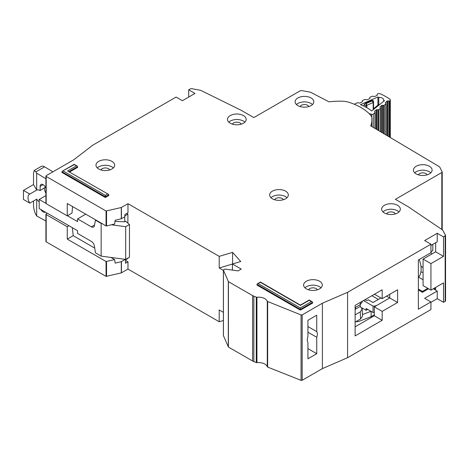 <?xml version="1.0" encoding="UTF-8"?>
<svg xmlns="http://www.w3.org/2000/svg" width="469" height="469" viewBox="0 0 469 469"><rect width="100%" height="100%" fill="white"/><g stroke="black" fill="none" stroke-linecap="round" stroke-linejoin="round"><path stroke-width="0.7" d="M371.583 116.687L371.583 114.307A1.337 0.768 0 0 0 373.172 114.166A1.337 0.768 0 0 0 373.301 114.078L374.942 112.753A0.891 0.516 180 0 0 375.106 112.454A0.891 0.516 180 0 0 375.036 112.255L374.614 111.663A0.891 0.516 180 0 1 374.543 111.47A0.891 0.516 180 0 1 374.713 111.171L376.208 109.963A0.891 0.516 180 0 1 376.988 109.746L378.096 109.787L378.096 130.259M378.788 104.558L378.788 97.411A4.561 2.632 180 0 1 383.701 100.038A4.561 2.632 180 0 1 383.695 100.155L383.695 101.257M377.146 94.398A0.891 0.516 180 0 1 377.14 94.351L377.252 95.037A0.891 0.516 180 0 1 377.258 95.084A0.891 0.516 180 0 1 377.006 95.442A0.891 0.516 180 0 1 376.906 95.494L374.86 96.397A0.891 0.516 180 0 1 374.01 96.467L372.961 96.239A0.891 0.516 180 0 0 372.11 96.315L370.07 97.212A0.891 0.516 180 0 0 369.719 97.622A0.891 0.516 180 0 0 369.724 97.675L369.842 98.302A0.891 0.516 180 0 1 369.842 98.361A0.891 0.516 180 0 1 369.595 98.719A0.891 0.516 180 0 1 369.49 98.771L367.432 99.663A0.891 0.516 180 0 1 366.594 99.733L365.533 99.51A0.891 0.516 180 0 0 364.689 99.586L362.637 100.489A0.891 0.516 180 0 0 362.291 100.899A0.891 0.516 180 0 0 362.291 100.946L362.396 101.585A0.891 0.516 180 0 1 362.402 101.632A0.891 0.516 180 0 1 362.15 101.99A0.891 0.516 180 0 1 362.05 102.043L360.004 102.946A0.891 0.516 180 0 1 359.154 103.016L358.111 102.787A0.891 0.516 180 0 0 357.261 102.863L355.015 103.848A1.337 0.768 180 0 0 354.511 104.335M371.583 114.307L369.062 113.527M383.695 100.155A63.18 36.476 180 0 1 384.463 100.642L371.671 110.971A41.999 24.247 0 0 0 360.444 104.693L377.926 96.983A63.18 36.476 180 0 1 378.788 97.411M382.428 132.827L382.428 105.349A0.891 0.516 180 0 0 381.637 105.566L380.16 106.78A0.891 0.516 180 0 0 379.996 107.073A0.891 0.516 180 0 0 380.06 107.266L380.476 107.87A0.891 0.516 180 0 1 380.541 108.063A0.891 0.516 180 0 1 380.377 108.362L378.876 109.57A0.891 0.516 180 0 1 378.096 109.787M382.428 105.349L383.525 105.396L383.525 133.472M385.577 103.022L385.577 102.389A0.891 0.516 180 0 0 385.412 102.688A0.891 0.516 180 0 0 385.477 102.887L385.905 103.479A0.891 0.516 180 0 1 385.969 103.672A0.891 0.516 180 0 1 385.805 103.971L384.31 105.179A0.891 0.516 180 0 1 383.525 105.396M385.577 102.389L387.072 101.181A0.891 0.516 180 0 1 387.851 100.964L388.959 101.005L388.959 136.702M377.14 94.351A0.891 0.516 180 0 1 377.492 93.941L377.709 93.847A2.222 1.284 180 0 1 380.453 93.864A68.961 39.812 0 0 1 389.786 99.082A2.222 1.284 180 0 1 390.314 99.915A2.222 1.284 180 0 1 389.903 100.665L389.739 100.794A0.891 0.516 180 0 1 388.959 101.005M377.926 105.138L377.926 96.983M363.979 106.193L363.979 104.95L365.228 103.309L372.075 100.29L373.318 100.688L373.529 102.049A0.891 0.516 180 0 1 373.535 102.095L373.535 102.095A0.891 0.516 180 0 1 373.283 102.453A0.891 0.516 180 0 1 373.183 102.506L372.175 100.888L373.529 102.049M363.979 104.95L365.972 105.378L366.213 103.52L366.822 105.308L373.183 102.506L373.183 109.752M374.848 108.409L373.447 109.564M378.975 105.097L379.327 104.792M379.614 104.558L378.413 104.745L379.14 104.786L374.772 108.31L373.828 108.45L373.377 109.365A0.891 0.516 180 0 0 373.435 109.547M380.922 297.95L373.002 302.523L368.282 299.797L367.338 300.342A0.891 0.516 0 0 1 366.084 300.342L364.982 299.703M361.781 307.793L366.131 310.302L366.131 308.485L373.043 312.471L373.043 306.116A6.226 3.594 0 0 0 377.41 305.061L389.727 297.95L389.727 294.315L389.727 297.95L397.595 302.493L382.176 311.393L382.176 320.292L355.121 335.91L355.121 305.395L382.176 289.778L382.176 298.677L397.595 289.778L397.595 302.493M373.043 312.471A6.226 3.594 0 0 0 374.315 312.395M366.131 310.302L367.708 309.393M386.579 296.132L389.727 297.95L374.315 306.849L382.176 311.393M363.457 300.582L373.043 306.116M371.114 311.363L371.114 316.686L374.315 314.84M371.114 316.686L358.656 321.482L355.643 321.81M378.348 299.433L371.899 295.71M362.455 314.576L370.985 311.287M360.18 304.657L360.256 306.427L362.209 309.053L360.256 311.879L360.567 318.967L362.519 316.141L362.209 309.053M355.121 309.393L355.537 309.153L355.455 307.383M355.537 309.153L360.256 306.427M360.344 302.382L360.256 304.616L362.209 301.977L362.238 301.286M360.256 304.616L355.121 307.576M355.121 314.84L360.256 311.879M360.567 318.967L355.121 322.109M418.36 277.46A20.912 12.071 -120 0 0 419.192 259.509M45.921 221.04L36.664 215.945L35.879 214.626C34.454 211.812 33.668 208.635 33.516 205.088L33.516 200.996M45.399 187.207L40.123 190.561L40.123 186.381A4.227 2.439 60 0 1 41.002 184.446A4.227 2.439 60 0 1 43.113 184.657A4.227 2.439 60 0 1 45.921 188.538M44.373 188.104A7.34 4.239 -120 0 0 45.921 193.269M39.179 201.905A7.34 4.239 -120 0 1 36.734 199.137L29.817 203.136L23.45 199.46L23.45 190.379L33.516 184.563L33.516 173.12L34.208 170.464L41.19 166.436A6.672 3.852 60 0 1 44.637 166.829L52.903 171.824M126.718 213.489L127.896 214.169L127.896 223.162M127.896 258.126L127.896 258.489L125.458 259.896M45.921 195.567L39.179 199.46L39.179 208.541L77.561 230.701L77.561 233.427L91.332 241.371A4.45 2.568 60 0 1 94.416 246.096L95.459 252.838L101.157 256.127L101.157 223.437L95.459 220.143L95.77 219.961M29.817 203.136A7.34 4.239 60 0 1 29.529 194.189A7.34 4.239 60 0 1 29.817 194.049L36.734 190.056L33.516 184.563M40.123 190.561A7.34 4.239 -120 0 0 36.734 190.056M45.341 187.547L45.341 187.096M87.885 244.156A3.559 2.058 60 0 0 87.515 243.921L86.753 243.505M111.37 224.798L125.698 226.703L129.473 224.522L125.698 221.257L124.754 221.802L124.754 216.801M124.754 259.275L124.754 259.668M127.896 214.169L124.83 215.945M85.739 214.169L77.561 218.894L91.332 226.844A4.45 2.568 60 0 0 93.554 227.06A4.45 2.568 60 0 0 94.416 225.689L95.459 220.143M39.179 199.46L45.921 203.353M67.413 215.758L77.561 221.62L77.561 218.894M34.208 170.464L35.931 171.859L36.664 173.161L45.921 178.759M45.294 212.07A4.227 2.439 60 0 1 45.223 212.111A4.227 2.439 60 0 1 40.932 209.555M23.45 190.379L29.817 194.049M36.664 215.945L36.664 199.178M101.157 256.127L125.698 259.398L129.473 257.217L129.473 224.522M114.999 221.409L124.754 221.802M101.157 223.437L101.978 223.543M36.664 190.015L36.664 173.161M125.698 259.398L125.698 226.703M312.536 104.505L311.076 103.42C306.673 101.351 302.271 101.351 297.862 103.42L296.408 104.505M311.076 97.968A9.345 5.394 0 0 0 300.893 96.802A9.345 5.394 0 0 0 295.124 101.785A9.345 5.394 0 0 0 297.862 105.595A9.345 5.394 0 0 0 308.045 106.768A9.345 5.394 0 0 0 313.814 101.785A9.345 5.394 0 0 0 311.076 97.968M299.967 106.51L301.168 105.326C303.367 104.294 305.571 104.294 307.775 105.326L308.971 106.51M244.894 122.128L243.434 121.037C239.032 118.968 234.629 118.968 230.22 121.037L228.766 122.128M243.434 115.585A9.345 5.394 0 0 0 233.257 114.418A9.345 5.394 0 0 0 227.488 119.402A9.345 5.394 0 0 0 230.22 123.218A9.345 5.394 0 0 0 240.404 124.385A9.345 5.394 0 0 0 246.172 119.402A9.345 5.394 0 0 0 243.434 115.585M232.331 124.127L233.527 122.942C235.725 121.911 237.93 121.911 240.134 122.942L241.33 124.127M430.823 172.803L429.37 171.713C424.967 169.649 420.558 169.649 416.155 171.713L414.696 172.803M429.37 166.266A9.345 5.394 0 0 0 419.186 165.094A9.345 5.394 0 0 0 413.418 170.077A9.345 5.394 0 0 0 416.155 173.893A9.345 5.394 0 0 0 426.339 175.06A9.345 5.394 0 0 0 432.107 170.077A9.345 5.394 0 0 0 429.37 166.266M418.26 174.802L419.456 173.618C421.66 172.586 423.865 172.586 426.063 173.618L427.265 174.808M399.049 211.853L397.595 210.763C393.192 208.699 388.783 208.699 384.381 210.763L382.921 211.853M397.595 205.316A9.345 5.394 0 0 0 387.412 204.144A9.345 5.394 0 0 0 381.643 209.127A9.345 5.394 0 0 0 384.381 212.944A9.345 5.394 0 0 0 394.564 214.116A9.345 5.394 0 0 0 400.333 209.127A9.345 5.394 0 0 0 397.595 205.316M386.485 213.858L387.681 212.674C389.886 211.636 392.084 211.636 394.288 212.674L395.49 213.858M287.051 197.684L285.592 196.599C281.189 194.529 276.786 194.529 272.378 196.599L270.924 197.684M285.592 191.147A9.345 5.394 0 0 0 275.409 189.98A9.345 5.394 0 0 0 269.646 194.963A9.345 5.394 0 0 0 272.378 198.774A9.345 5.394 0 0 0 282.561 199.946A9.345 5.394 0 0 0 288.329 194.963A9.345 5.394 0 0 0 285.592 191.147M274.482 199.688L275.684 198.504C277.883 197.472 280.087 197.472 282.291 198.504L283.487 199.688M307.928 326.559L316.739 331.647A7.117 4.11 120 0 1 316.739 337.275L307.928 332.187M442.214 229.722L442.214 171.971L439.623 166.87L370.727 125.885A50.277 29.025 0 0 0 371.894 119.677A50.277 29.025 0 0 0 371.712 117.221L370.774 115.327A53.39 30.825 0 0 0 360.942 107.507A53.39 30.825 0 0 0 347.394 101.826L344.111 101.286A50.277 29.025 0 0 0 329.045 101.861L310.478 92.205L301.579 90.587L300.248 90.781L253.817 117.584L241.236 110.321L200.726 90.341L191.669 88.659L190.326 88.852L188.696 89.796L194.987 93.431L182.406 100.694L176.109 97.06L92.786 145.167L73.821 159.753L46.179 175.711L46.179 176.438L106.058 211.009L121.289 207.515L127.978 203.681L219.211 256.355L232.583 252.381L240.732 261.514L232.425 263.983L241.236 269.071L238.088 270.889L225.36 269.136L224.522 269.27L223.426 270.261L223.66 269.775M321.031 287.778L319.571 286.688C315.168 284.624 310.765 284.624 306.357 286.688L304.897 287.778M319.571 281.242A9.345 5.394 0 0 0 309.388 280.069A9.345 5.394 0 0 0 303.619 285.052A9.345 5.394 0 0 0 306.357 288.869A9.345 5.394 0 0 0 316.54 290.035A9.345 5.394 0 0 0 322.309 285.052A9.345 5.394 0 0 0 319.571 281.242M113.387 167.896L111.933 166.812C107.53 164.742 103.121 164.742 98.719 166.812L97.259 167.896M111.933 161.359A9.345 5.394 0 0 0 101.75 160.193A9.345 5.394 0 0 0 95.981 165.176A9.345 5.394 0 0 0 98.719 168.987A9.345 5.394 0 0 0 108.902 170.159A9.345 5.394 0 0 0 114.671 165.176A9.345 5.394 0 0 0 111.933 161.359M423.079 267.629L420.928 266.116M308.461 289.783L309.663 288.593C311.862 287.561 314.066 287.561 316.27 288.593L317.466 289.783M100.823 169.901L102.019 168.717C104.224 167.685 106.428 167.685 108.626 168.717L109.828 169.901M223.426 335.399A0.891 0.516 0 0 0 223.396 335.523A0.891 0.516 0 0 0 223.426 335.652L228.421 347.042L252.609 361.007A8.899 5.136 0 0 0 253.864 361.611L256.267 362.566A0.891 0.516 0 0 0 256.93 362.648A8.899 5.136 180 0 1 267.283 366.752A0.891 0.516 0 0 0 267.652 367.08L301.051 380.341A0.891 0.516 0 0 0 302.183 380.277L322.402 368.605L347.57 357.706L430.941 309.575L430.941 301.948L424.65 298.313L437.231 291.05L437.231 298.677L443.527 302.312L445.157 301.368A1.337 0.768 0 0 0 445.55 300.822L445.55 235.432L443.527 236.921L443.527 256.355L435.66 251.812L435.66 242.731M437.231 298.677L430.941 302.312M47.281 213.219L46.179 213.852A0.891 0.516 -0 0 0 45.921 214.216L45.921 241.465A0.891 0.516 0 0 0 46.179 241.828L106.058 276.393L121.289 272.905L127.978 269.071L219.211 321.746L223.396 320.503M121.43 207.462L121.43 218.718L124.83 216.76L124.83 214.579L127.978 212.762L127.978 203.681M307.928 348.625L316.739 353.714L307.928 358.797L307.928 342.358A7.117 4.11 120 0 1 307.928 336.73L307.928 320.292L316.739 315.203L316.739 331.647M430.941 301.948L418.36 309.212L418.36 259.99L430.941 252.721L430.941 244.185L424.65 240.55L437.231 233.286L437.231 241.822L430.941 245.457M188.696 97.06L188.696 89.796M437.231 233.286L443.527 236.921M108.415 194.266L67.571 170.986L108.415 194.266L108.785 195.509L105.326 197.508L61.908 172.44L62.277 171.197L74.178 164.631L77.274 166.114L77.637 167.351L69.723 171.924M311.393 301.585L312.284 301.796L312.647 303.033L300.383 310.12L256.965 285.052L257.334 283.815L260.424 282.326L300.383 305.395L309.188 300.312L311.393 301.585L300.383 307.94L258.226 283.598M46.179 175.711L46.179 203.681L67.26 215.851L67.26 203.499L106.058 225.9L106.058 211.009M223.426 335.652L223.426 270.261L228.421 281.652L252.609 295.617L256.267 297.176L256.267 362.566M256.93 362.648L256.93 297.258L256.267 297.176M256.93 297.258A8.899 5.136 180 0 1 267.283 301.362L267.283 366.752M430.941 244.185L347.57 292.322L322.402 303.214L302.183 314.887L301.051 314.951L267.283 301.362M445.491 235.204L442.584 229.974L407.977 206.589L395.39 199.319L441.821 172.516L442.156 171.748M300.383 310.12L300.383 307.94M105.326 197.508L105.326 195.327L63.168 170.986M347.57 292.322L347.57 357.706M322.402 303.214L322.402 368.605M316.739 353.714L316.739 337.275M232.425 263.983L232.425 270.109M232.583 263.936L232.583 252.381M232.425 264.053L219.211 267.981L219.211 256.355M106.545 211.062L106.545 225.958L114.647 224.006L115.151 220.254L121.289 218.777L121.289 207.515M423.079 259.081L430.941 263.619L430.941 290.141L423.079 285.598L423.079 259.081L435.66 251.812M435.66 287.415L435.66 289.232L434.089 288.324M430.941 263.619L443.527 256.355M430.941 290.141L443.527 282.877L443.527 302.312M223.396 270.396L219.211 267.981M106.545 225.958L106.058 225.9M72.589 206.577L71.974 213.125L67.26 215.851M46.179 202.954L46.179 203.681M127.978 269.071L127.978 261.808L125.458 260.354M219.211 321.746L219.211 309.939L223.396 312.354M430.941 251.701L432.828 250.61L432.828 244.367M431.65 254.134L430.941 251.888M423.079 272.354A22.248 12.845 60 0 1 420.91 271.956M418.6 277.202L423.079 279.788M355.121 326.829L374.315 315.748L374.315 306.849M374.467 294.227L382.176 298.677M427.792 288.324L422.446 291.413L418.36 289.051M72.361 227.7L73.193 235.673L67.26 239.102L67.26 226.75L68.99 225.747M67.26 239.102L106.058 261.503L114.647 259.609L115.151 263.121L121.289 261.643L125.311 259.345M73.193 235.673L94.726 248.107M110.86 257.422L114.647 259.609M67.26 226.75L46.179 214.579A0.891 0.516 -0 0 1 45.921 214.216M127.978 261.808L125.458 263.256L125.458 259.369M428.584 288.775L422.446 292.322L422.446 291.413M418.36 289.959L422.446 292.322M437.231 291.05L433.303 288.775M374.315 315.748L382.176 320.292M373.301 127.41L373.301 114.078M374.942 128.383L374.942 112.753M389.903 100.665L389.903 137.259M373.529 108.802L373.529 102.148M372.075 100.29L372.175 100.888L366.213 103.52L365.228 103.309M366.822 107.671L366.822 105.308A0.891 0.516 0 0 1 365.972 105.378L365.972 107.202M389.739 100.794L389.739 137.165M374.713 111.171L374.713 111.804M387.851 136.045L387.851 100.964M376.208 109.963L376.208 129.133M387.072 135.582L387.072 101.181M376.988 109.746L376.988 129.596M378.876 130.716L378.876 109.57M380.377 131.607L380.377 108.362M385.805 103.971L385.805 134.826M384.31 105.179L384.31 133.941M380.16 106.78L380.16 107.407M381.637 105.566L381.637 132.358M43.113 184.657L40.123 186.381M91.332 226.844L94.55 224.985M44.637 166.829L35.931 171.859M312.647 302.312L300.383 309.393L256.965 284.325M108.785 194.782L105.326 196.781L61.908 171.713M77.637 166.63L69.09 171.56M302.183 314.887L302.183 380.277M267.652 301.696L267.652 367.08M301.051 380.341L301.051 314.951M228.421 281.652L228.421 347.042M252.609 361.007L252.609 295.617M228.303 346.925L228.303 281.535M441.821 229.458L441.821 172.516M107.53 194.055L105.326 195.327M76.383 165.903L67.571 170.986M445.157 235.977L445.157 301.368M253.864 361.611L253.864 296.22M121.43 272.847L121.43 261.585M121.289 272.905L121.289 261.643M106.545 276.452L106.545 261.555M106.058 276.393L106.058 261.503M46.179 241.828L46.179 214.579M390.314 137.505L390.314 99.915M375.106 128.483L375.106 112.454M373.535 108.79L373.517 101.902M378.413 104.745L373.828 108.45M385.969 134.925L385.969 103.672M380.541 131.707L380.541 108.063M371.894 119.677L371.894 126.577M312.284 301.796L309.188 300.008L300.383 305.096L260.424 282.027L257.334 283.815M77.274 166.114L74.178 164.326L62.277 171.197M223.396 270.138L223.396 335.523M45.921 203.317L45.921 176.074"/></g></svg>
